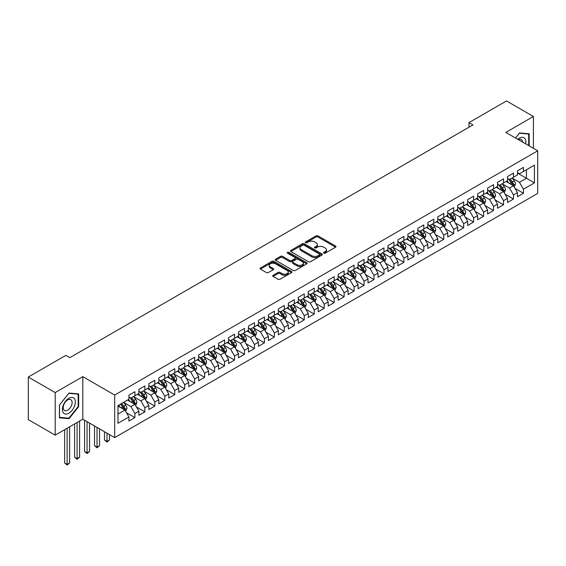 <?xml version="1.0" encoding="UTF-8"?>
<svg xmlns="http://www.w3.org/2000/svg" width="566" height="566" viewBox="0 0 566 566"><rect width="100%" height="100%" fill="white"/><g stroke="black" fill="none" stroke-linecap="round" stroke-linejoin="round"><path stroke-width="0.85" d="M323.823 253.172A0.969 0.559 0 0 0 325.195 253.172L335.588 247.172A1.38 0.799 0 0 0 335.992 246.606A1.38 0.799 0 0 0 335.588 246.04L317.986 235.88A1.38 0.799 0 0 0 316.026 235.88L305.64 241.88A0.969 0.559 0 0 0 305.35 242.269A0.969 0.559 0 0 0 305.64 242.665A0.969 0.559 0 0 0 307.005 242.665L308.35 241.894A4.429 2.554 0 0 1 314.611 241.894L316.076 242.736A4.429 2.554 0 0 1 317.37 244.547A4.429 2.554 0 0 1 316.076 246.351L314.731 247.13A0.969 0.559 0 0 0 314.448 247.526A0.969 0.559 0 0 0 314.731 247.915A0.969 0.559 0 0 0 316.097 247.915L317.448 247.144A4.429 2.554 0 0 1 323.702 247.144L325.167 247.986A4.429 2.554 0 0 1 326.469 249.797A4.429 2.554 0 0 1 325.167 251.601L323.823 252.379A0.969 0.559 0 0 0 323.54 252.776A0.969 0.559 0 0 0 323.823 253.172L323.823 252.379M273.095 275.288A1.38 0.799 0 0 0 272.692 275.854A1.38 0.799 0 0 0 273.095 276.413L278.033 279.264A1.38 0.799 0 0 0 279.993 279.264L291.532 272.607A1.38 0.799 0 0 0 291.936 272.041A1.38 0.799 0 0 0 291.532 271.475L273.93 261.315A1.38 0.799 0 0 0 271.97 261.315L260.431 267.973A1.38 0.799 0 0 0 260.027 268.539A1.38 0.799 0 0 0 260.431 269.105L266.395 272.55A1.38 0.799 0 0 0 268.355 272.55L273.293 269.699A1.38 0.799 0 0 0 273.696 269.133A1.38 0.799 0 0 0 273.293 268.567L270.336 266.862A3.7 2.137 0 0 1 269.253 265.348A3.7 2.137 0 0 1 271.531 263.374A3.7 2.137 0 0 1 275.564 263.841L287.153 270.527A3.7 2.137 0 0 1 288.236 272.041A3.7 2.137 0 0 1 285.95 274.015A3.7 2.137 0 0 1 281.925 273.548L279.993 272.437A1.38 0.799 0 0 0 278.033 272.437L273.095 275.288L273.095 276.413M55.199 392.578L55.199 435.148L82.799 419.215L82.799 376.645L55.199 392.578L28.3 377.048L65.861 355.363L69.844 357.662L472.943 124.937L468.959 122.638L468.959 127.244M82.799 376.645L114.679 395.054L537.7 150.825L537.7 193.388L114.679 437.617L114.679 395.054M533.413 148.349L533.413 116.483L505.82 132.416L537.7 150.825M533.413 116.483L506.513 100.953L468.959 122.638M308.449 261.711A1.38 0.799 0 0 0 310.401 261.711L321.941 255.047A1.38 0.799 0 0 0 322.351 254.481A1.38 0.799 0 0 0 321.941 253.915L304.338 243.755A1.38 0.799 0 0 0 302.385 243.755L290.846 250.42A1.38 0.799 0 0 0 290.443 250.979A1.38 0.799 0 0 0 290.846 251.545L308.449 261.711M287.861 253.377A0.969 0.559 0 0 1 288.844 253.511L288.844 252.365L306.737 262.695A1.38 0.799 0 0 1 307.14 263.261A1.38 0.799 0 0 1 306.737 263.827L295.197 270.484A1.38 0.799 0 0 1 293.245 270.484L275.642 260.325L280.58 257.495L280.58 256.341L275.642 259.193A1.38 0.799 0 0 0 275.232 259.759A1.38 0.799 0 0 0 275.642 260.325L275.642 259.193M280.58 257.495A1.38 0.799 0 0 1 282.533 257.495L282.533 256.341A1.38 0.799 0 0 0 280.58 256.341M282.533 256.341L289.672 260.466A1.38 0.799 0 0 0 291.624 260.466L294.907 258.577A1.38 0.799 0 0 0 295.31 258.011A1.38 0.799 0 0 0 294.907 257.445L287.471 253.158A0.969 0.559 0 0 1 287.188 252.761A0.969 0.559 0 0 1 287.783 252.245A0.969 0.559 0 0 1 288.844 252.365M517.473 173.083L526.444 178.262L526.444 169.75L534.41 165.145L523.451 171.477L523.451 167.387L517.473 170.84L517.473 174.922L513.489 177.229L513.489 173.139L507.511 176.592L507.511 180.674L503.528 182.981L503.528 178.891L497.549 182.344L497.549 186.426L493.566 188.733L493.566 184.643L487.588 188.096L487.588 192.178L483.605 194.485L483.605 190.395L477.626 193.848L477.626 197.93L473.636 200.237L473.636 196.147L467.665 199.6L467.665 203.682L463.674 205.989L463.674 201.899L457.696 205.352L457.696 209.434L453.713 211.741L453.713 207.651L447.734 211.104L447.734 215.186L443.751 217.493L443.751 213.403L437.773 216.856L437.773 220.938L433.789 223.245L433.789 219.155L427.811 222.608L427.811 226.69L423.828 228.997L423.828 224.907L417.85 228.36L417.85 232.442L413.859 234.749L413.859 230.659L407.881 234.112L407.881 238.194L403.898 240.5L403.898 236.411L397.919 239.864L397.919 243.946L393.936 246.252L393.936 242.163L387.958 245.616L387.958 249.698L383.974 252.004L383.974 247.915L377.996 251.368L377.996 255.45L374.013 257.756L374.013 253.667L368.034 257.12L368.034 261.202L364.051 263.508L364.051 259.419L358.073 262.872L358.073 266.954L354.083 269.26L354.083 265.171L348.104 268.624L348.104 272.706L344.121 275.012L344.121 270.923L338.143 274.376L338.143 278.458L334.159 280.764L334.159 276.675L328.181 280.128L328.181 284.21L324.198 286.516L324.198 282.427L318.219 285.88L318.219 289.962L314.236 292.268L314.236 288.179L308.258 291.632L308.258 295.714L304.267 298.02L304.267 293.931L298.296 297.383L298.296 301.466L294.306 303.772L294.306 299.683L288.327 303.135L288.327 307.218L284.344 309.524L284.344 305.435L278.366 308.887L278.366 312.97L274.383 315.276L274.383 311.187L268.404 314.639L268.404 318.722L264.421 321.028L264.421 316.939L258.443 320.391L258.443 324.474L254.459 326.78L254.459 322.691L248.481 326.143L248.481 330.226L244.491 332.532L244.491 328.443L238.512 331.895L238.512 335.978L234.529 338.284L234.529 334.195L228.551 337.647L228.551 341.73L224.568 344.036L224.568 339.947L218.589 343.399L218.589 347.482L214.606 349.788L214.606 345.699L208.628 349.151L208.628 353.234L204.644 355.54L204.644 351.451L198.666 354.903L198.666 358.986L194.683 361.292L194.683 357.203L188.704 360.655L188.704 364.737L184.714 367.044L184.714 362.955L178.736 366.407L178.736 370.489L174.752 372.796L174.752 368.707L168.774 372.159L168.774 376.241L164.791 378.548L164.791 374.459L158.813 377.911L158.813 381.993L154.829 384.3L154.829 380.21L148.851 383.663L148.851 387.745L144.868 390.052L144.868 385.962L138.889 389.415L138.889 393.497L134.899 395.804L134.899 391.714L128.928 395.167L128.928 399.256L117.969 405.581L117.969 423.297L128.928 416.972L124.937 410.067L117.969 406.041M534.41 165.145L534.41 182.86L523.451 189.193L519.468 182.287L512.244 178.12M515.032 188.414L523.451 193.275L523.451 189.193M523.451 193.275L517.473 196.727L517.473 192.638L513.489 194.945L509.506 188.039L502.283 183.872M505.07 194.166L513.489 199.027L513.489 194.945M513.489 199.027L507.511 202.479L507.511 198.39L503.528 200.697L499.545 193.791L492.321 189.624M495.108 199.918L503.528 204.779L503.528 200.697M503.528 204.779L497.549 208.231L497.549 204.142L493.566 206.449L489.583 199.543L482.359 195.376M485.147 205.67L493.566 210.531L493.566 206.449M493.566 210.531L487.588 213.983L487.588 209.894L483.605 212.2L479.614 205.295L472.391 201.128M475.185 211.422L483.605 216.283L483.605 212.2M483.605 216.283L477.626 219.735L477.626 215.646L473.636 217.952L469.653 211.047L462.429 206.88M465.224 217.174L473.636 222.035L473.636 217.952M473.636 222.035L467.665 225.487L467.665 221.398L463.674 223.704L459.691 216.799L452.467 212.632M455.255 222.926L463.674 227.787L463.674 223.704M463.674 227.787L457.696 231.239L457.696 227.157L453.713 229.456L449.729 222.551L442.506 218.384M445.293 228.678L453.713 233.539L453.713 229.456M453.713 233.539L447.734 236.991L447.734 232.909L443.751 235.208L439.768 228.303L432.544 224.136M435.332 234.43L443.751 239.291L443.751 235.208M443.751 239.291L437.773 242.743L437.773 238.661L433.789 240.96L429.799 234.055L422.583 229.888M425.37 240.182L433.789 245.043L433.789 240.96M433.789 245.043L427.811 248.495L427.811 244.413L423.828 246.712L419.838 239.807L412.614 235.64M415.409 245.934L423.828 250.795L423.828 246.712M423.828 250.795L417.85 254.247L417.85 250.165L413.859 252.464L409.876 245.559L402.652 241.392M405.44 251.686L413.859 256.547L413.859 252.464M413.859 256.547L407.881 259.999L407.881 255.917L403.898 258.216L399.914 251.311L392.691 247.144M395.478 257.438L403.898 262.299L403.898 258.216M403.898 262.299L397.919 265.751L397.919 261.669L393.936 263.968L389.953 257.063L382.729 252.896M385.517 263.19L393.936 268.051L393.936 263.968M393.936 268.051L387.958 271.503L387.958 267.421L383.974 269.72L379.991 262.815L372.768 258.648M375.555 268.942L383.974 273.803L383.974 269.72M383.974 273.803L377.996 277.255L377.996 273.173L374.013 275.472L370.023 268.567L362.799 264.4M365.594 274.694L374.013 279.554L374.013 275.472M374.013 279.554L368.034 283.007L368.034 278.925L364.051 281.224L360.061 274.319L352.837 270.152M355.632 280.446L364.051 285.306L364.051 281.224M364.051 285.306L358.073 288.759L358.073 284.677L354.083 286.976L350.099 280.071L342.876 275.904M345.663 286.198L354.083 291.058L354.083 286.976M354.083 291.058L348.104 294.511L348.104 290.429L344.121 292.728L340.138 285.823L332.914 281.656M335.702 291.95L344.121 296.81L344.121 292.728M344.121 296.81L338.143 300.263L338.143 296.181L334.159 298.48L330.176 291.575L322.953 287.408M325.74 297.702L334.159 302.562L334.159 298.48M334.159 302.562L328.181 306.015L328.181 301.933L324.198 304.232L320.215 297.327L312.991 293.16M315.778 303.454L324.198 308.314L324.198 304.232M324.198 308.314L318.219 311.767L318.219 307.685L314.236 309.984L310.246 303.079L303.022 298.912M305.817 309.206L314.236 314.066L314.236 309.984M314.236 314.066L308.258 317.519L308.258 313.437L304.267 315.736L300.284 308.831L293.061 304.664M295.855 314.958L304.267 319.818L304.267 315.736M304.267 319.818L298.296 323.271L298.296 319.189L294.306 321.488L290.323 314.583L283.099 310.416M285.887 320.71L294.306 325.57L294.306 321.488M294.306 325.57L288.327 329.023L288.327 324.941L284.344 327.24L280.361 320.335L273.137 316.168M275.925 326.462L284.344 331.322L284.344 327.24M284.344 331.322L278.366 334.775L278.366 330.693L274.383 332.992L270.399 326.087L263.176 321.92M265.963 332.214L274.383 337.074L274.383 332.992M274.383 337.074L268.404 340.527L268.404 336.445L264.421 338.744L260.431 331.839L253.214 327.672M256.002 337.966L264.421 342.826L264.421 338.744M264.421 342.826L258.443 346.279L258.443 342.197L254.459 344.496L250.469 337.591L243.246 333.424M246.04 343.718L254.459 348.578L254.459 344.496M254.459 348.578L248.481 352.031L248.481 347.949L244.491 350.248L240.508 343.343L233.284 339.175M236.079 349.47L244.491 354.33L244.491 350.248M244.491 354.33L238.512 357.783L238.512 353.7L234.529 356L230.546 349.095L223.322 344.927M226.11 355.222L234.529 360.082L234.529 356M234.529 360.082L228.551 363.535L228.551 359.452L224.568 361.752L220.584 354.847L213.361 350.679M216.148 360.974L224.568 365.834L224.568 361.752M224.568 365.834L218.589 369.287L218.589 365.204L214.606 367.504L210.623 360.599L203.399 356.431M206.187 366.726L214.606 371.586L214.606 367.504M214.606 371.586L208.628 375.039L208.628 370.956L204.644 373.256L200.654 366.351L193.43 362.183M196.225 372.478L204.644 377.338L204.644 373.256M204.644 377.338L198.666 380.791L198.666 376.708L194.683 379.008L190.692 372.103L183.469 367.935M186.264 378.23L194.683 383.09L194.683 379.008M194.683 383.09L188.704 386.543L188.704 382.46L184.714 384.76L180.731 377.855L173.507 373.687M176.295 383.981L184.714 388.842L184.714 384.76M184.714 388.842L178.736 392.295L178.736 388.212L174.752 390.512L170.769 383.607L163.546 379.439M166.333 389.733L174.752 394.594L174.752 390.512M174.752 394.594L168.774 398.047L168.774 393.964L164.791 396.264L160.808 389.358L153.584 385.191M156.372 395.485L164.791 400.346L164.791 396.264M164.791 400.346L158.813 403.799L158.813 399.716L154.829 402.016L150.846 395.11L143.623 390.943M146.41 401.237L154.829 406.098L154.829 402.016M154.829 406.098L148.851 409.551L148.851 405.468L144.868 407.768L140.877 400.862L133.654 396.695M136.448 406.989L144.868 411.85L144.868 407.768M144.868 411.85L138.889 415.303L138.889 411.22L134.899 413.52L130.916 406.614L123.692 402.447M126.487 412.741L134.899 417.602L134.899 413.52M134.899 417.602L128.928 421.054L128.928 416.972M128.928 396.95L130.916 398.103L134.899 395.804M117.969 414.093L124.937 410.067M138.889 391.198L140.877 392.351L144.868 390.052M130.916 406.614L134.899 404.315L127.527 400.056M138.889 411.22L134.899 404.315M148.851 385.446L150.846 386.599L154.829 384.3M140.877 400.862L144.868 398.563L137.496 394.304M148.851 405.468L144.868 398.563M158.813 379.694L160.808 380.847L164.791 378.548M150.846 395.11L154.829 392.811L147.457 388.552M158.813 399.716L154.829 392.811M168.774 373.942L170.769 375.095L174.752 372.796M160.808 389.358L164.791 387.059L157.419 382.8M168.774 393.964L164.791 387.059M178.736 368.19L180.731 369.343L184.714 367.044M170.769 383.607L174.752 381.307L167.38 377.048M178.736 388.212L174.752 381.307M188.704 362.438L190.692 363.591L194.683 361.292M180.731 377.855L184.714 375.555L177.342 371.296M188.704 382.46L184.714 375.555M198.666 356.686L200.654 357.839L204.644 355.54M190.692 372.103L194.683 369.803L187.304 365.544M198.666 376.708L194.683 369.803M208.628 350.934L210.623 352.087L214.606 349.788M200.654 366.351L204.644 364.051L197.272 359.792M208.628 370.956L204.644 364.051M218.589 345.182L220.584 346.335L224.568 344.036M210.623 360.599L214.606 358.299L207.234 354.04M218.589 365.204L214.606 358.299M228.551 339.43L230.546 340.583L234.529 338.284M220.584 354.847L224.568 352.547L217.195 348.288M228.551 359.452L224.568 352.547M238.512 333.678L240.508 334.831L244.491 332.532M230.546 349.095L234.529 346.795L227.157 342.536M238.512 353.7L234.529 346.795M248.481 327.926L250.469 329.079L254.459 326.78M240.508 343.343L244.491 341.043L237.119 336.784M248.481 347.949L244.491 341.043M258.443 322.174L260.431 323.327L264.421 321.028M250.469 337.591L254.459 335.291L247.087 331.032M258.443 342.197L254.459 335.291M268.404 316.422L270.399 317.576L274.383 315.276M260.431 331.839L264.421 329.539L257.049 325.28M268.404 336.445L264.421 329.539M278.366 310.67L280.361 311.824L284.344 309.524M270.399 326.087L274.383 323.787L267.01 319.528M278.366 330.693L274.383 323.787M288.327 304.918L290.323 306.072L294.306 303.772M280.361 320.335L284.344 318.035L276.972 313.776M288.327 324.941L284.344 318.035M298.296 299.166L300.284 300.32L304.267 298.02M290.323 314.583L294.306 312.283L286.934 308.024M298.296 319.189L294.306 312.283M308.258 293.414L310.246 294.568L314.236 292.268M300.284 308.831L304.267 306.531L296.895 302.272M308.258 313.437L304.267 306.531M318.219 287.662L320.215 288.816L324.198 286.516M310.246 303.079L314.236 300.779L306.864 296.52M318.219 307.685L314.236 300.779M328.181 281.91L330.176 283.064L334.159 280.764M320.215 297.327L324.198 295.028L316.826 290.768M328.181 301.933L324.198 295.028M338.143 276.158L340.138 277.312L344.121 275.012M330.176 291.575L334.159 289.276L326.787 285.016M338.143 296.181L334.159 289.276M348.104 270.406L350.099 271.56L354.083 269.26M340.138 285.823L344.121 283.524L336.749 279.264M348.104 290.429L344.121 283.524M358.073 264.655L360.061 265.808L364.051 263.508M350.099 280.071L354.083 277.772L346.71 273.512M358.073 284.677L354.083 277.772M368.034 258.903L370.023 260.056L374.013 257.756M360.061 274.319L364.051 272.02L356.672 267.76M368.034 278.925L364.051 272.02M377.996 253.151L379.991 254.304L383.974 252.004M370.023 268.567L374.013 266.268L366.641 262.008M377.996 273.173L374.013 266.268M387.958 247.399L389.953 248.552L393.936 246.252M379.991 262.815L383.974 260.516L376.602 256.257M387.958 267.421L383.974 260.516M397.919 241.647L399.914 242.8L403.898 240.5M389.953 257.063L393.936 254.764L386.564 250.505M397.919 261.669L393.936 254.764M407.881 235.895L409.876 237.048L413.859 234.749M399.914 251.311L403.898 249.012L396.525 244.753M407.881 255.917L403.898 249.012M417.85 230.143L419.838 231.296L423.828 228.997M409.876 245.559L413.859 243.26L406.487 239.001M417.85 250.165L413.859 243.26M427.811 224.391L429.799 225.544L433.789 223.245M419.838 239.807L423.828 237.508L416.449 233.249M427.811 244.413L423.828 237.508M437.773 218.639L439.768 219.792L443.751 217.493M429.799 234.055L433.789 231.756L426.417 227.497M437.773 238.661L433.789 231.756M447.734 212.887L449.729 214.04L453.713 211.741M439.768 228.303L443.751 226.004L436.379 221.745M447.734 232.909L443.751 226.004M457.696 207.135L459.691 208.288L463.674 205.989M449.729 222.551L453.713 220.252L446.341 215.993M457.696 227.157L453.713 220.252M467.665 201.383L469.653 202.536L473.636 200.237M459.691 216.799L463.674 214.5L456.302 210.241M467.665 221.398L463.674 214.5M477.626 195.631L479.614 196.784L483.605 194.485M469.653 211.047L473.636 208.748L466.264 204.489M477.626 215.646L473.636 208.748M487.588 189.879L489.583 191.032L493.566 188.733M479.614 205.295L483.605 202.996L476.232 198.737M487.588 209.894L483.605 202.996M497.549 184.127L499.545 185.28L503.528 182.981M489.583 199.543L493.566 197.244L486.194 192.985M497.549 204.142L493.566 197.244M507.511 178.375L509.506 179.528L513.489 177.229M499.545 193.791L503.528 191.492L496.156 187.233M507.511 198.39L503.528 191.492M517.473 172.623L519.468 173.776L523.451 171.477M509.506 188.039L513.489 185.74L506.117 181.481M517.473 192.638L513.489 185.74M28.3 377.048L28.3 419.618L55.199 435.148M82.799 419.215L114.679 437.617M519.468 182.287L526.444 178.262L534.41 182.86M529.182 145.908L529.182 133.802L519.567 132.946L515.499 138.005M78.66 406.728L78.66 393.908L69.045 393.052L59.437 405.008L59.437 417.828L69.045 418.684L78.66 406.728L78.165 406.438M324.212 253.306L325.167 252.754A4.429 2.554 0 0 0 326.469 250.943L326.469 249.797M317.37 244.547L317.37 245.694A4.429 2.554 0 0 1 316.076 247.505L315.12 248.057M335.567 247.179L317.986 237.027A1.38 0.799 0 0 0 316.026 237.027L306.022 242.807M321.927 255.054L304.338 244.901A1.38 0.799 0 0 0 302.385 244.901L290.867 251.559L290.846 250.42M319.5 254.877A0.969 0.559 0 0 0 319.783 254.481A0.969 0.559 0 0 0 319.5 254.084L304.048 245.163A0.969 0.559 0 0 0 302.676 245.163L301.261 245.984A4.429 2.554 0 0 0 299.966 247.788A4.429 2.554 0 0 0 301.261 249.599L311.824 255.698A4.429 2.554 0 0 0 318.078 255.698L319.5 254.877L319.5 256.03A0.969 0.559 0 0 0 319.783 255.634L319.783 254.481M299.966 247.788L299.966 248.941A4.429 2.554 0 0 0 301.261 250.745L301.261 249.599M319.5 256.03L318.078 256.844A4.429 2.554 0 0 1 311.824 256.844L301.261 250.745M282.533 257.495L289.672 261.619A1.38 0.799 0 0 0 291.624 261.619L294.907 259.723A1.38 0.799 0 0 0 295.31 259.157L295.31 258.011M288.844 253.511L306.715 263.834M297.079 264.747A3.7 2.137 0 0 0 301.112 265.206A3.7 2.137 0 0 0 303.397 263.232A3.7 2.137 0 0 0 302.315 261.725L298.225 259.362A1.38 0.799 0 0 0 296.273 259.362L292.997 261.259A1.38 0.799 0 0 0 292.594 261.825A1.38 0.799 0 0 0 292.997 262.383L297.079 264.747L297.079 265.893A3.7 2.137 0 0 0 301.112 266.36A3.7 2.137 0 0 0 303.397 264.386L303.397 263.232M292.594 261.825L292.594 262.971A1.38 0.799 0 0 0 292.997 263.537L292.997 262.383M297.079 265.893L292.997 263.537M288.236 272.041L288.236 273.194A3.7 2.137 0 0 1 285.95 275.161A3.7 2.137 0 0 1 281.925 274.701L279.993 273.583A1.38 0.799 0 0 0 278.033 273.583L273.116 276.427M269.253 265.348L269.253 266.501A3.7 2.137 0 0 0 270.336 268.008L270.336 266.862M273.272 269.706L270.336 268.008M291.532 271.475L291.532 272.607L273.93 262.461A1.38 0.799 0 0 0 271.97 262.461L260.452 269.112M68.033 418.097L69.045 418.684M514.225 187.013L515.463 184A3.736 2.158 -120 0 0 514.268 180.823L512.152 178M508.784 183.023L507.171 180.872M512.789 185.33L513.447 184.162A3.736 2.158 -120 0 0 512.379 181.912L510.263 179.089M509.053 179.266L511.671 182.754A1.903 1.097 60 0 1 512.011 183.334L513.447 184.162M508.395 178.884L511.183 182.606A3.736 2.158 60 0 1 512.251 184.849L512.329 185.068M504.264 192.765L505.502 189.751A3.736 2.158 -120 0 0 504.306 186.575L502.191 183.752M498.816 188.775L497.21 186.624M502.827 191.082L503.485 189.914A3.736 2.158 -120 0 0 502.417 187.664L500.302 184.841M499.092 185.018L501.702 188.506A1.903 1.097 60 0 1 502.049 189.086L503.485 189.914M498.434 184.636L501.221 188.358A3.736 2.158 60 0 1 502.29 190.6L502.367 190.82M494.302 198.517L495.54 195.503A3.736 2.158 -120 0 0 494.344 192.327L492.229 189.504M488.854 194.527L487.248 192.376M492.859 196.834L493.524 195.666A3.736 2.158 -120 0 0 492.455 193.416L490.333 190.593M489.13 190.77L491.741 194.258A1.903 1.097 60 0 1 492.087 194.838L493.524 195.666M488.472 190.388L491.26 194.11A3.736 2.158 60 0 1 492.328 196.352L492.399 196.572M525.644 143.863A9.155 5.285 120 0 0 524.979 138.67A9.155 5.285 120 0 0 517.777 139.321M522.616 142.116A6.268 3.622 120 0 0 522.029 140.191A6.268 3.622 120 0 0 521.321 139.54A6.268 3.622 120 0 0 518.449 139.71M519.347 133.215L528.686 134.057L528.686 145.618M528.064 133.703L528.686 134.057M515.52 138.019L519.369 133.229M63.243 412.727A9.155 5.285 120 0 0 72.087 410.357A9.155 5.285 120 0 0 74.457 398.775A9.155 5.285 120 0 0 65.614 401.145A9.155 5.285 120 0 0 63.243 412.727M63.831 409.848A6.268 3.622 120 0 0 64.538 410.499A6.268 3.622 120 0 0 70.368 407.577A6.268 3.622 120 0 0 71.507 400.296A6.268 3.622 120 0 0 70.807 399.646A6.268 3.622 120 0 0 64.97 402.567A6.268 3.622 120 0 0 63.831 409.848M68.847 393.335L78.165 394.162L78.165 406.586L68.847 418.175L59.536 417.34L59.536 404.923L68.847 393.335M77.549 393.809L78.165 394.162M484.34 204.269L485.571 201.255A3.736 2.158 -120 0 0 484.383 198.079L482.267 195.256M478.893 200.279L477.287 198.128M482.897 202.586L483.555 201.418A3.736 2.158 -120 0 0 482.487 199.168L480.371 196.345M479.169 196.522L481.779 200.01A1.903 1.097 60 0 1 482.126 200.59L483.555 201.418M478.511 196.14L481.291 199.862A3.736 2.158 60 0 1 482.359 202.104L482.437 202.324M474.379 210.021L475.61 207.007A3.736 2.158 -120 0 0 474.421 203.831L472.306 201.008M468.931 206.031L467.325 203.88M472.935 208.338L473.593 207.17A3.736 2.158 -120 0 0 472.525 204.92L470.41 202.097M469.2 202.274L471.818 205.762A1.903 1.097 60 0 1 472.164 206.342L473.593 207.17M468.549 201.892L471.329 205.614A3.736 2.158 60 0 1 472.398 207.856L472.476 208.076M464.41 215.773L465.648 212.759A3.736 2.158 -120 0 0 464.46 209.583L462.337 206.76M458.969 211.783L457.356 209.632M462.974 214.09L463.632 212.922A3.736 2.158 -120 0 0 462.563 210.672L460.448 207.849M459.238 208.026L461.856 211.514A1.903 1.097 60 0 1 462.196 212.094L463.632 212.922M458.58 207.644L461.368 211.366A3.736 2.158 60 0 1 462.436 213.608L462.514 213.828M454.448 221.525L455.687 218.511A3.736 2.158 -120 0 0 454.491 215.335L452.375 212.512M449.008 217.535L447.395 215.384M453.012 219.841L453.67 218.674A3.736 2.158 -120 0 0 452.602 216.424L450.486 213.601M449.277 213.778L451.887 217.266A1.903 1.097 60 0 1 452.234 217.846L453.67 218.674M448.619 213.396L451.406 217.118A3.736 2.158 60 0 1 452.475 219.36L452.552 219.58M444.487 227.277L445.725 224.263A3.736 2.158 -120 0 0 444.529 221.087L442.414 218.264M439.039 223.287L437.433 221.136M443.044 225.593L443.709 224.426A3.736 2.158 -120 0 0 442.64 222.176L440.525 219.353M439.315 219.53L441.926 223.018A1.903 1.097 60 0 1 442.272 223.598L443.709 224.426M438.657 219.148L441.445 222.87A3.736 2.158 60 0 1 442.513 225.112L442.584 225.332M434.525 233.029L435.756 230.015A3.736 2.158 -120 0 0 434.568 226.839L432.452 224.016M429.078 229.039L427.472 226.888M433.082 231.345L433.747 230.178A3.736 2.158 -120 0 0 432.679 227.928L430.556 225.105M429.353 225.282L431.964 228.77A1.903 1.097 60 0 1 432.311 229.35L433.747 230.178M428.695 224.9L431.483 228.622A3.736 2.158 60 0 1 432.551 230.864L432.622 231.084M424.564 238.781L425.795 235.767A3.736 2.158 -120 0 0 424.606 232.591L422.491 229.768M419.116 234.791L417.51 232.64M423.12 237.097L423.778 235.93A3.736 2.158 -120 0 0 422.71 233.68L420.595 230.857M419.385 231.034L422.003 234.522A1.903 1.097 60 0 1 422.349 235.102L423.778 235.93M418.734 230.652L421.514 234.374A3.736 2.158 60 0 1 422.583 236.616L422.661 236.836M414.602 244.533L415.833 241.519A3.736 2.158 -120 0 0 414.645 238.343L412.529 235.52M409.154 240.543L407.541 238.392M413.159 242.849L413.817 241.682A3.736 2.158 -120 0 0 412.748 239.432L410.633 236.609M409.423 236.786L412.041 240.274A1.903 1.097 60 0 1 412.388 240.854L413.817 241.682M408.765 236.404L411.553 240.125A3.736 2.158 60 0 1 412.621 242.368L412.699 242.588M404.633 250.285L405.872 247.271A3.736 2.158 -120 0 0 404.683 244.095L402.56 241.272M399.193 246.295L397.58 244.144M403.197 248.601L403.855 247.434A3.736 2.158 -120 0 0 402.787 245.184L400.671 242.361M399.462 242.538L402.079 246.026A1.903 1.097 60 0 1 402.419 246.606L403.855 247.434M398.804 242.156L401.591 245.877A3.736 2.158 60 0 1 402.659 248.12L402.737 248.34M394.672 256.037L395.91 253.023A3.736 2.158 -120 0 0 394.714 249.847L392.599 247.024M389.231 252.047L387.618 249.896M393.236 254.353L393.894 253.186A3.736 2.158 -120 0 0 392.825 250.936L390.71 248.113M389.5 248.29L392.111 251.778A1.903 1.097 60 0 1 392.457 252.358L393.894 253.186M388.842 247.908L391.63 251.629A3.736 2.158 60 0 1 392.698 253.872L392.776 254.092M384.71 261.789L385.948 258.775A3.736 2.158 -120 0 0 384.753 255.599L382.637 252.776M379.262 257.799L377.656 255.648M383.267 260.105L383.932 258.938A3.736 2.158 -120 0 0 382.864 256.688L380.748 253.865M379.538 254.042L382.149 257.53A1.903 1.097 60 0 1 382.496 258.11L383.932 258.938M378.88 253.66L381.668 257.381A3.736 2.158 60 0 1 382.736 259.624L382.807 259.844M374.749 267.541L375.98 264.527A3.736 2.158 -120 0 0 374.791 261.351L372.676 258.528M369.301 263.551L367.695 261.4M373.305 265.857L373.97 264.69A3.736 2.158 -120 0 0 372.895 262.44L370.78 259.617M369.577 259.794L372.187 263.282A1.903 1.097 60 0 1 372.534 263.862L373.97 264.69M368.919 259.412L371.699 263.133A3.736 2.158 60 0 1 372.775 265.376L372.845 265.596M364.787 273.293L366.018 270.279A3.736 2.158 -120 0 0 364.829 267.102L362.714 264.28M359.339 269.303L357.733 267.152M363.344 271.609L364.002 270.442A3.736 2.158 -120 0 0 362.933 268.192L360.818 265.369M359.608 265.546L362.226 269.034A1.903 1.097 60 0 1 362.573 269.614L364.002 270.442M358.957 265.164L361.738 268.885A3.736 2.158 60 0 1 362.806 271.128L362.884 271.347M354.825 279.045L356.056 276.031A3.736 2.158 -120 0 0 354.868 272.854L352.752 270.032M349.378 275.055L347.765 272.904M353.382 277.361L354.04 276.194A3.736 2.158 -120 0 0 352.972 273.944L350.856 271.121M349.647 271.298L352.264 274.786A1.903 1.097 60 0 1 352.611 275.366L354.04 276.194M348.989 270.916L351.776 274.637A3.736 2.158 60 0 1 352.844 276.88L352.922 277.099M344.857 284.797L346.095 281.783A3.736 2.158 -120 0 0 344.906 278.606L342.784 275.784M339.416 280.807L337.803 278.656M343.421 283.113L344.078 281.946A3.736 2.158 -120 0 0 343.01 279.696L340.895 276.873M339.685 277.05L342.303 280.538A1.903 1.097 60 0 1 342.642 281.118L344.078 281.946M339.027 276.668L341.814 280.389A3.736 2.158 60 0 1 342.883 282.632L342.961 282.851M334.895 290.549L336.133 287.535A3.736 2.158 -120 0 0 334.938 284.358L332.822 281.535M329.447 286.559L327.841 284.408M333.459 288.872L334.117 287.698A3.736 2.158 -120 0 0 333.049 285.448L330.933 282.625M329.723 282.802L332.334 286.29A1.903 1.097 60 0 1 332.681 286.87L334.117 287.698M329.065 282.42L331.853 286.141A3.736 2.158 60 0 1 332.921 288.384L332.999 288.603M324.934 296.301L326.172 293.287A3.736 2.158 -120 0 0 324.976 290.11L322.861 287.287M319.486 292.311L317.88 290.16M323.49 294.624L324.155 293.45A3.736 2.158 -120 0 0 323.087 291.2L320.964 288.377M319.762 288.554L322.372 292.042A1.903 1.097 60 0 1 322.719 292.622L324.155 293.45M319.104 288.172L321.891 291.893A3.736 2.158 60 0 1 322.96 294.136L323.03 294.355M314.972 302.053L316.203 299.039A3.736 2.158 -120 0 0 315.014 295.862L312.899 293.039M309.524 298.063L307.918 295.912M313.529 300.376L314.187 299.202A3.736 2.158 -120 0 0 313.118 296.952L311.003 294.129M309.8 294.306L312.411 297.794A1.903 1.097 60 0 1 312.757 298.374L314.187 299.202M309.142 293.924L311.923 297.645A3.736 2.158 60 0 1 312.998 299.888L313.069 300.107M305.01 307.805L306.241 304.791A3.736 2.158 -120 0 0 305.053 301.614L302.937 298.791M299.563 303.815L297.957 301.664M303.567 306.128L304.225 304.954A3.736 2.158 -120 0 0 303.157 302.704L301.041 299.881M299.831 300.058L302.449 303.546A1.903 1.097 60 0 1 302.796 304.126L304.225 304.954M299.181 299.676L301.961 303.397A3.736 2.158 60 0 1 303.029 305.64L303.107 305.859M295.042 313.557L296.28 310.543A3.736 2.158 -120 0 0 295.091 307.366L292.969 304.543M289.601 309.567L287.988 307.416M293.605 311.88L294.263 310.706A3.736 2.158 -120 0 0 293.195 308.456L291.08 305.633M289.87 305.81L292.488 309.298A1.903 1.097 60 0 1 292.834 309.878L294.263 310.706M289.212 305.428L291.999 309.149A3.736 2.158 60 0 1 293.068 311.392L293.146 311.611M285.08 319.309L286.318 316.295A3.736 2.158 -120 0 0 285.123 313.118L283.007 310.295M279.639 315.319L278.026 313.168M283.644 317.632L284.302 316.458A3.736 2.158 -120 0 0 283.233 314.208L281.118 311.385M279.908 311.562L282.519 315.05A1.903 1.097 60 0 1 282.866 315.63L284.302 316.458M279.25 311.18L282.038 314.901A3.736 2.158 60 0 1 283.106 317.144L283.184 317.363M275.118 325.061L276.357 322.047A3.736 2.158 -120 0 0 275.161 318.87L273.045 316.047M269.671 321.071L268.065 318.92M273.675 323.384L274.34 322.21A3.736 2.158 -120 0 0 273.272 319.96L271.156 317.137M269.947 317.314L272.557 320.802A1.903 1.097 60 0 1 272.904 321.382L274.34 322.21M269.289 316.932L272.076 320.653A3.736 2.158 60 0 1 273.145 322.896L273.215 323.115M265.157 330.813L266.395 327.799A3.736 2.158 -120 0 0 265.199 324.622L263.084 321.799M259.709 326.823L258.103 324.672M263.714 329.136L264.379 327.962A3.736 2.158 -120 0 0 263.31 325.712L261.188 322.889M259.985 323.066L262.596 326.554A1.903 1.097 60 0 1 262.942 327.134L264.379 327.962M259.327 322.684L262.115 326.405A3.736 2.158 60 0 1 263.183 328.648L263.254 328.867M255.195 336.565L256.426 333.551A3.736 2.158 -120 0 0 255.238 330.374L253.122 327.551M249.748 332.575L248.141 330.424M253.752 334.888L254.41 333.714A3.736 2.158 -120 0 0 253.342 331.464L251.226 328.641M250.016 328.818L252.634 332.306A1.903 1.097 60 0 1 252.981 332.886L254.41 333.714M249.365 328.436L252.146 332.157A3.736 2.158 60 0 1 253.214 334.4L253.292 334.619M245.234 342.317L246.465 339.303A3.736 2.158 -120 0 0 245.276 336.126L243.161 333.303M239.786 338.327L238.18 336.176M243.79 340.64L244.448 339.466A3.736 2.158 -120 0 0 243.38 337.216L241.265 334.393M240.055 334.57L242.673 338.058A1.903 1.097 60 0 1 243.019 338.638L244.448 339.466M239.397 334.188L242.184 337.909A3.736 2.158 60 0 1 243.253 340.152L243.33 340.371M235.265 348.069L236.503 345.055A3.736 2.158 -120 0 0 235.315 341.878L233.192 339.055M229.824 344.078L228.211 341.928M233.829 346.392L234.487 345.218A3.736 2.158 -120 0 0 233.418 342.968L231.303 340.145M230.093 340.322L232.711 343.81A1.903 1.097 60 0 1 233.05 344.39L234.487 345.218M229.435 339.94L232.223 343.661A3.736 2.158 60 0 1 233.291 345.904L233.369 346.123M225.303 353.821L226.541 350.807A3.736 2.158 -120 0 0 225.346 347.63L223.23 344.807M219.863 349.83L218.25 347.68M223.867 352.144L224.525 350.97A3.736 2.158 -120 0 0 223.457 348.72L221.341 345.897M220.132 346.074L222.742 349.562A1.903 1.097 60 0 1 223.089 350.142L224.525 350.97M219.474 345.692L222.261 349.413A3.736 2.158 60 0 1 223.329 351.656L223.407 351.875M215.342 359.573L216.58 356.559A3.736 2.158 -120 0 0 215.384 353.382L213.269 350.559M209.894 355.582L208.288 353.432M213.898 357.896L214.564 356.721A3.736 2.158 -120 0 0 213.495 354.472L211.38 351.649M210.17 351.826L212.781 355.314A1.903 1.097 60 0 1 213.127 355.894L214.564 356.721M209.512 351.444L212.3 355.165A3.736 2.158 60 0 1 213.368 357.408L213.439 357.627M205.38 365.325L206.611 362.311A3.736 2.158 -120 0 0 205.423 359.134L203.307 356.311M199.932 361.334L198.326 359.184M203.937 363.648L204.602 362.473A3.736 2.158 -120 0 0 203.527 360.224L201.411 357.401M200.208 357.578L202.819 361.066A1.903 1.097 60 0 1 203.166 361.646L204.602 362.473M199.55 357.196L202.338 360.917A3.736 2.158 60 0 1 203.406 363.16L203.477 363.379M195.419 371.077L196.65 368.063A3.736 2.158 -120 0 0 195.461 364.886L193.346 362.063M189.971 367.086L188.365 364.936M193.975 369.4L194.633 368.225A3.736 2.158 -120 0 0 193.565 365.976L191.45 363.153M190.24 363.33L192.857 366.818A1.903 1.097 60 0 1 193.204 367.398L194.633 368.225M189.589 362.947L192.369 366.669A3.736 2.158 60 0 1 193.438 368.912L193.515 369.131M185.457 376.829L186.688 373.815A3.736 2.158 -120 0 0 185.499 370.638L183.384 367.815M180.009 372.838L178.396 370.688M184.014 375.152L184.672 373.977A3.736 2.158 -120 0 0 183.603 371.728L181.488 368.905M180.278 369.082L182.896 372.57A1.903 1.097 60 0 1 183.243 373.15L184.672 373.977M179.62 368.699L182.408 372.421A3.736 2.158 60 0 1 183.476 374.664L183.554 374.883M175.488 382.581L176.726 379.567A3.736 2.158 -120 0 0 175.538 376.39L173.415 373.567M170.048 378.59L168.435 376.44M174.052 380.904L174.71 379.729A3.736 2.158 -120 0 0 173.642 377.48L171.526 374.657M170.316 374.833L172.934 378.321A1.903 1.097 60 0 1 173.274 378.902L174.71 379.729M169.659 374.451L172.446 378.173A3.736 2.158 60 0 1 173.514 380.416L173.592 380.635M165.527 388.333L166.765 385.319A3.736 2.158 -120 0 0 165.569 382.142L163.454 379.319M160.086 384.342L158.473 382.192M164.09 386.656L164.748 385.481A3.736 2.158 -120 0 0 163.68 383.232L161.565 380.409M160.355 380.585L162.966 384.073A1.903 1.097 60 0 1 163.312 384.654L164.748 385.481M159.697 380.203L162.484 383.925A3.736 2.158 60 0 1 163.553 386.168L163.631 386.387M106.988 433.181L106.988 441.402L109.479 439.966L109.479 434.617M109.479 439.966L106.988 442.039L104.498 439.966L104.498 431.738M104.498 439.966L106.988 441.402L106.988 442.039M155.565 394.085L156.803 391.071A3.736 2.158 -120 0 0 155.608 387.894L153.492 385.071M150.117 390.094L148.511 387.943M154.122 392.408L154.787 391.233A3.736 2.158 -120 0 0 153.719 388.983L151.596 386.161M150.393 386.337L153.004 389.825A1.903 1.097 60 0 1 153.351 390.406L154.787 391.233M149.735 385.955L152.523 389.677A3.736 2.158 60 0 1 153.591 391.92L153.662 392.139M97.027 427.429L97.027 447.154L99.517 445.718L99.517 428.865M99.517 445.718L97.027 447.791L94.536 445.718L94.536 425.986M94.536 445.718L97.027 447.154L97.027 447.791M145.604 399.837L146.835 396.823A3.736 2.158 -120 0 0 145.646 393.646L143.531 390.823M140.156 395.846L138.55 393.695M144.16 398.16L144.825 396.985A3.736 2.158 -120 0 0 143.75 394.735L141.634 391.913M140.432 392.089L143.042 395.577A1.903 1.097 60 0 1 143.389 396.158L144.825 396.985M139.774 391.707L142.554 395.429A3.736 2.158 60 0 1 143.63 397.672L143.7 397.891M87.058 421.677L87.058 452.906L89.548 451.47L89.548 423.113M89.548 451.47L87.058 453.543L84.567 451.47L84.567 420.234M84.567 451.47L87.058 452.906L87.058 453.543M135.642 405.589L136.873 402.575A3.736 2.158 -120 0 0 135.684 399.398L133.569 396.575M130.194 401.598L128.588 399.447M134.199 403.912L134.857 402.737A3.736 2.158 -120 0 0 133.788 400.495L131.673 397.665M130.463 397.841L133.081 401.329A1.903 1.097 60 0 1 133.427 401.91L134.857 402.737M129.812 397.459L132.593 401.181A3.736 2.158 60 0 1 133.661 403.424L133.739 403.643M77.096 422.505L77.096 458.658L79.587 457.222L79.587 421.062M79.587 457.222L77.096 459.295L74.606 457.222L74.606 423.941M74.606 457.222L77.096 458.658L77.096 459.295M125.68 411.341L126.911 408.327A3.736 2.158 -120 0 0 125.723 405.15L123.607 402.327M120.233 407.35L118.619 405.199M124.237 409.664L124.895 408.489A3.736 2.158 -120 0 0 123.827 406.247L121.711 403.417M120.777 403.961L123.119 407.081A1.903 1.097 60 0 1 123.466 407.662L124.895 408.489M120.516 404.11L122.631 406.933A3.736 2.158 60 0 1 123.699 409.176L123.777 409.395M67.135 428.257L67.135 464.41L69.625 462.974L69.625 426.814M69.625 462.974L67.135 465.047L64.644 462.974L64.644 429.693M64.644 462.974L67.135 464.41L67.135 465.047M325.167 252.754L325.167 251.601M314.731 247.915L314.731 247.13M316.076 247.505L316.076 246.351M305.64 242.665L305.64 241.88M316.026 237.027L316.026 235.88M317.986 237.027L317.986 235.88M335.588 247.172L335.588 246.04M302.385 244.901L302.385 243.755M304.338 244.901L304.338 243.755M321.941 255.047L321.941 253.915M311.824 256.844L311.824 255.698M318.078 256.844L318.078 255.698M289.672 261.619L289.672 260.466M291.624 261.619L291.624 260.466M294.907 259.723L294.907 258.577M306.737 263.827L306.737 262.695M278.033 273.583L278.033 272.437M279.993 273.583L279.993 272.437M281.925 274.701L281.925 273.548M273.293 269.699L273.293 268.567M260.431 269.105L260.431 267.973M271.97 262.461L271.97 261.315M273.93 262.461L273.93 261.315M513.022 185.471L515.435 184.077M512.379 181.912L514.268 180.823M509.619 183.504L511.183 182.606M503.061 191.223L505.473 189.829M502.417 187.664L504.306 186.575M499.658 189.256L501.221 188.358M493.099 196.975L495.512 195.581M492.455 193.416L494.344 192.327M489.696 195.008L491.26 194.11M483.131 202.727L485.55 201.333M482.487 199.168L484.383 198.079M479.735 200.76L481.291 199.862M473.169 208.479L475.589 207.085M472.525 204.92L474.421 203.831M469.773 206.512L471.329 205.614M463.207 214.231L465.627 212.837M462.563 210.672L464.46 209.583M459.811 212.264L461.368 211.366M453.246 219.983L455.658 218.589M452.602 216.424L454.491 215.335M449.843 218.016L451.406 217.118M443.284 225.735L445.697 224.341M442.64 222.176L444.529 221.087M439.881 223.768L441.445 222.87M433.323 231.487L435.735 230.093M432.679 227.928L434.568 226.839M429.919 229.52L431.483 228.622M423.354 237.239L425.773 235.845M422.71 233.68L424.606 232.591M419.958 235.272L421.514 234.374M413.392 242.991L415.812 241.597M412.748 239.432L414.645 238.343M409.996 241.024L411.553 240.125M403.431 248.743L405.85 247.349M402.787 245.184L404.683 244.095M400.035 246.776L401.591 245.877M393.469 254.495L395.882 253.101M392.825 250.936L394.714 249.847M390.066 252.528L391.63 251.629M383.507 260.247L385.92 258.853M382.864 256.688L384.753 255.599M380.104 258.28L381.668 257.381M373.546 265.999L375.958 264.605M372.895 262.44L374.791 261.351M370.143 264.032L371.699 263.133M363.577 271.751L365.997 270.357M362.933 268.192L364.829 267.102M360.181 269.784L361.738 268.885M353.616 277.503L356.035 276.109M352.972 273.944L354.868 272.854M350.22 275.536L351.776 274.637M343.654 283.255L346.067 281.861M343.01 279.696L344.906 278.606M340.251 281.288L341.814 280.389M333.692 289.007L336.105 287.613M333.049 285.448L334.938 284.358M330.289 287.04L331.853 286.141M323.731 294.759L326.143 293.365M323.087 291.2L324.976 290.11M320.328 292.792L321.891 291.893M313.762 300.511L316.182 299.117M313.118 296.952L315.014 295.862M310.366 298.544L311.923 297.645M303.8 306.263L306.22 304.869M303.157 302.704L305.053 301.614M300.405 304.296L301.961 303.397M293.839 312.015L296.259 310.621M293.195 308.456L295.091 307.366M290.443 310.048L291.999 309.149M283.877 317.767L286.29 316.373M283.233 314.208L285.123 313.118M280.474 315.8L282.038 314.901M273.916 323.519L276.328 322.125M273.272 319.96L275.161 318.87M270.513 321.552L272.076 320.653M263.954 329.27L266.367 327.877M263.31 325.712L265.199 324.622M260.551 327.304L262.115 326.405M253.985 335.022L256.405 333.629M253.342 331.464L255.238 330.374M250.589 333.056L252.146 332.157M244.024 340.774L246.443 339.381M243.38 337.216L245.276 336.126M240.628 338.808L242.184 337.909M234.062 346.526L236.482 345.133M233.418 342.968L235.315 341.878M230.666 344.56L232.223 343.661M224.101 352.278L226.513 350.885M223.457 348.72L225.346 347.63M220.698 350.312L222.261 349.413M214.139 358.03L216.552 356.637M213.495 354.472L215.384 353.382M210.736 356.064L212.3 355.165M204.177 363.782L206.59 362.389M203.527 360.224L205.423 359.134M200.774 361.815L202.338 360.917M194.209 369.534L196.628 368.141M193.565 365.976L195.461 364.886M190.813 367.567L192.369 366.669M184.247 375.286L186.667 373.893M183.603 371.728L185.499 370.638M180.851 373.319L182.408 372.421M174.286 381.038L176.698 379.645M173.642 377.48L175.538 376.39M170.89 379.071L172.446 378.173M164.324 386.79L166.737 385.396M163.68 383.232L165.569 382.142M160.921 384.823L162.484 383.925M154.362 392.542L156.775 391.148M153.719 388.983L155.608 387.894M150.959 390.575L152.523 389.677M144.394 398.294L146.813 396.9M143.75 394.735L145.646 393.646M140.998 396.327L142.554 395.429M134.432 404.046L136.852 402.652M133.788 400.495L135.684 399.398M131.036 402.079L132.593 401.181M124.47 409.798L126.89 408.404M123.827 406.247L125.723 405.15M121.074 407.831L122.631 406.933"/></g></svg>
